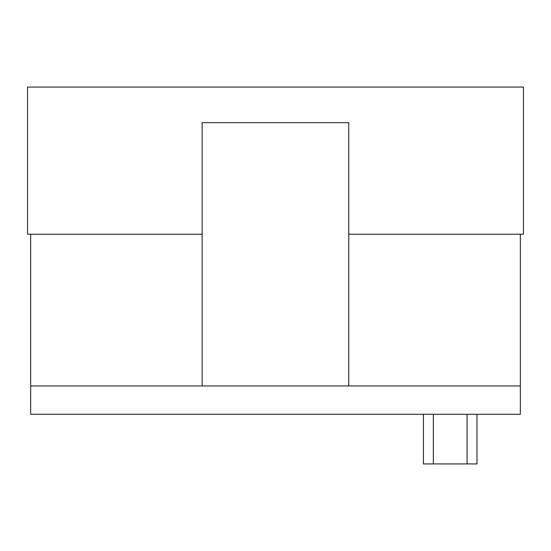 <?xml version="1.0" encoding="UTF-8"?>
<svg xmlns="http://www.w3.org/2000/svg" width="551" height="551" viewBox="0 0 551 551"><rect width="100%" height="100%" fill="white"/><g stroke="black" fill="none" stroke-linecap="round" stroke-linejoin="round"><path stroke-width="0.83" d="M348.742 234.223L523.45 234.223L523.45 87.072L27.55 87.072L27.55 234.223L202.148 234.223L202.148 122.659L348.742 122.659L348.742 385.948L520.33 385.948L520.33 414.283L30.677 414.283L30.677 385.948L348.742 385.948M202.148 234.223L202.148 385.948M30.677 234.223L30.677 385.948M520.33 234.223L520.33 385.948M476.98 414.283L476.98 463.928L423.423 463.928L423.423 414.283M433.341 414.283L433.341 463.928M467.062 414.283L467.062 463.928"/></g></svg>
